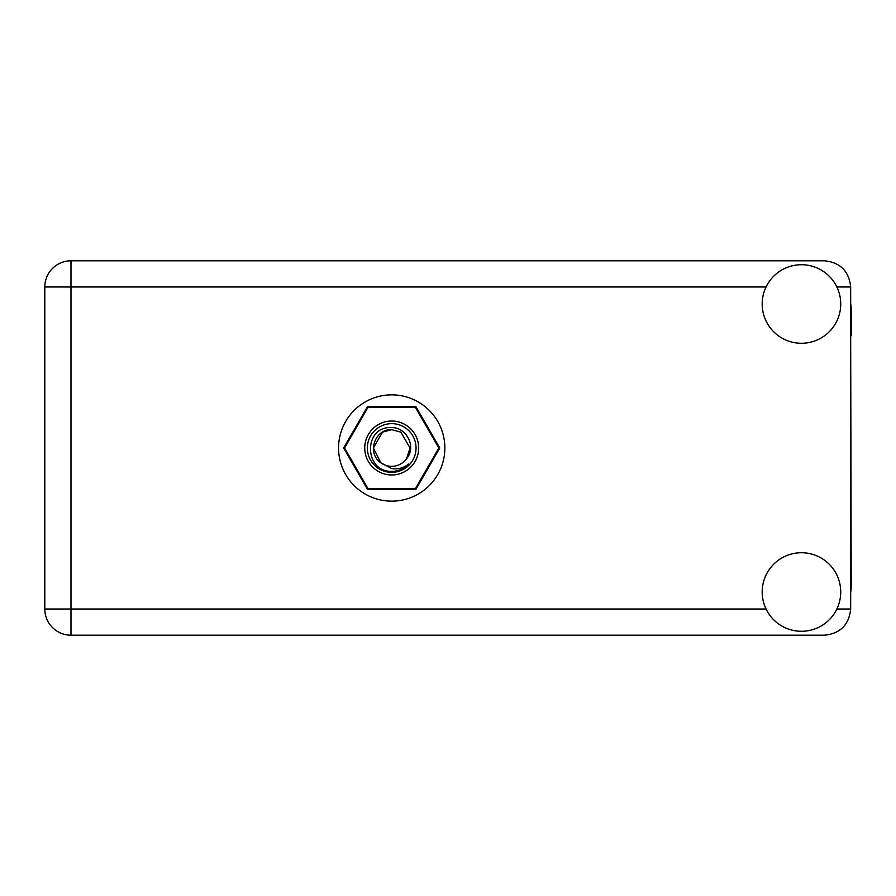 <?xml version="1.0" encoding="UTF-8"?>
<svg xmlns="http://www.w3.org/2000/svg" width="896" height="896" viewBox="0 0 896 896"><rect width="100%" height="100%" fill="white"/><g stroke="black" fill="none" stroke-linecap="round" stroke-linejoin="round"><path stroke-width="1.34" d="M439.779 448L415.744 406.37L367.674 406.37L343.638 448L367.674 489.63L415.744 489.63L439.779 448M850.674 592.648A49.75 49.75 0 0 0 851.2 585.458L850.674 335.686M801.45 631.277A39.267 39.267 0 0 0 840.728 591.998A39.267 39.267 0 0 0 801.45 552.731A39.267 39.267 0 0 0 762.182 591.998A39.267 39.267 0 0 0 801.45 631.277M801.45 343.269A39.267 39.267 0 0 0 840.728 304.002A39.267 39.267 0 0 0 801.45 264.723A39.267 39.267 0 0 0 762.182 304.002A39.267 39.267 0 0 0 801.45 343.269M391.709 394.856A53.144 53.144 0 0 0 338.565 448A53.144 53.144 0 0 0 391.709 501.144A53.144 53.144 0 0 0 444.853 448A53.144 53.144 0 0 0 391.709 394.856M850.674 303.352A49.75 49.75 0 0 1 851.2 310.542L851.2 335.686M850.674 286.978C849.016 271.197 840.28 262.461 824.499 260.803L70.986 260.803A26.186 26.186 0 0 0 44.8 286.978L44.8 609.022A26.186 26.186 0 0 0 70.986 635.197L824.499 635.197C840.28 633.539 849.016 624.803 850.674 609.022L850.674 286.978L836.853 286.978M391.709 474.97A26.97 26.97 0 0 1 364.739 448A26.97 26.97 0 0 1 391.709 421.03A26.97 26.97 0 0 1 418.678 448A26.97 26.97 0 0 1 391.709 474.97M391.709 472.349A24.349 24.349 0 0 1 367.36 448A24.349 24.349 0 0 1 391.709 423.651A24.349 24.349 0 0 1 416.058 448A24.349 24.349 0 0 1 391.709 472.349M382.547 432.13L391.709 429.677L382.547 432.13L373.386 448L380.822 462.75L373.386 448L382.547 432.13L391.709 429.677L382.547 432.13L373.386 448L380.822 462.75L391.709 468.541C398.014 469.493 403.704 467.981 408.778 463.994C404.242 468.653 398.731 471.117 392.235 471.386L391.709 471.363C363.72 472.226 363.182 425.678 391.709 427.594C406.75 427.414 416.662 447.115 406.582 458.707A18.323 18.323 0 0 1 380.822 462.75C366.509 453.286 374.752 428.736 391.709 429.677L400.87 432.13L410.032 448L406.582 458.707L410.032 448L400.87 432.13L391.709 429.677L400.87 432.13M380.822 462.75L373.386 448L382.547 432.13L391.709 429.677L400.87 432.13L410.032 448L406.582 458.707L410.032 448L400.87 432.13L391.709 429.677L400.87 432.13L410.032 448L406.582 458.707L410.032 448L400.87 432.13L391.709 429.677L382.547 432.13L373.386 448L380.822 462.75L373.386 448L382.547 432.13L390.387 429.722M415.218 407.154A47.13 47.13 0 0 1 415.33 407.221L438.838 447.944A47.13 47.13 0 0 1 438.838 448.056L415.33 488.779A47.13 47.13 0 0 1 415.218 488.846L368.2 488.846A47.13 47.13 0 0 1 368.088 488.779L344.579 448.056A47.13 47.13 0 0 1 344.579 447.944L368.088 407.221A47.13 47.13 0 0 1 368.2 407.154L415.218 407.154M766.058 286.978L70.986 286.978L70.986 260.803A26.186 26.186 0 0 0 44.8 286.978L70.986 286.978L70.986 609.022L766.058 609.022M70.986 609.022L70.986 635.197A26.186 26.186 0 0 1 44.8 609.022L70.986 609.022M836.853 609.022L850.674 609.022"/></g></svg>
